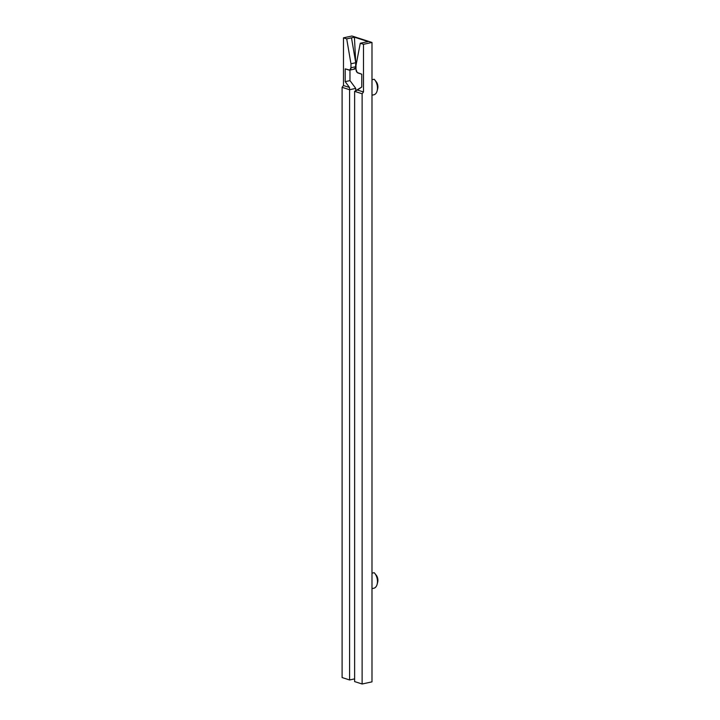 <?xml version="1.0" encoding="UTF-8"?>
<svg xmlns="http://www.w3.org/2000/svg" width="720" height="720" viewBox="0 0 720 720"><rect width="100%" height="100%" fill="white"/><g stroke="black" fill="none" stroke-linecap="round" stroke-linejoin="round"><path stroke-width="1.08" d="M374.175 79.263L371.988 79.74L374.175 79.263A8.775 5.355 77.8 0 1 374.778 79.938A8.775 5.355 77.8 0 1 377.136 90.846A8.775 5.355 77.8 0 1 374.175 94.725A8.775 5.355 -102.2 0 0 377.478 88.056A8.775 5.355 -102.2 0 0 374.175 79.263M371.988 95.193L374.175 94.725L371.988 95.193M375.786 81.18L377.55 84.42L377.55 89.19M374.175 572.697L371.988 573.174L374.175 572.697A8.775 5.355 77.8 0 1 374.778 573.372A8.775 5.355 77.8 0 1 377.136 584.28A8.775 5.355 77.8 0 1 374.175 588.15A8.775 5.355 -102.2 0 0 377.478 581.49A8.775 5.355 -102.2 0 0 374.175 572.697M371.988 588.627L374.175 588.15L371.988 588.627M375.786 574.614L377.55 577.854L377.55 582.624M355.743 90.837L355.743 88.398L349.974 80.613L349.974 70.065L349.974 80.613L345.195 81.648L345.195 68.859L345.195 81.648L349.974 80.613L355.743 88.398L355.743 90.837M353.817 69.066L355.599 67.815L355.743 62.73L356.472 62.964L355.743 62.73L355.743 66.735L350.964 67.761L350.964 63.765L355.743 62.73L350.964 63.765L346.707 38.871L354.42 37.179L368.091 41.589L360.27 43.245L363.501 44.289L371.988 42.453L371.988 681.867L362.124 684L354.627 681.588L354.627 91.359L354.627 681.588L362.124 684L362.124 93.771L362.124 684L371.988 681.867L371.988 42.453L351.963 36L343.476 37.836L343.476 85.527L342.099 87.318L342.099 677.547L342.099 87.318L349.587 89.73L355.743 88.398L349.587 89.73L349.587 679.959L349.587 89.73L349.515 87.471L345.195 81.648L349.515 87.471L343.476 85.527L343.476 37.836L346.707 38.871L351.486 37.845L355.743 62.73L354.42 37.179L351.486 37.845L355.743 62.73L354.42 37.179L368.091 41.589L360.27 43.245L356.004 65.394L356.004 69.39L356.004 65.394L360.27 43.245L363.501 44.289L371.988 42.453L351.963 36L343.476 37.836L346.707 38.871L350.964 63.765L350.964 67.761A3.06 1.872 77.8 0 1 349.677 70.128A3.06 1.872 77.8 0 1 349.038 70.092L345.195 68.859L349.776 70.101L350.964 67.761L355.743 66.735A3.06 1.872 -102.2 0 1 354.456 69.102L349.677 70.128M354.627 678.87L349.587 679.959L342.099 677.547L349.587 679.959L354.627 678.87M354.627 91.359L362.124 93.771L363.501 91.98L363.501 44.289L363.501 91.98L362.124 93.771L354.627 91.359L361.782 86.994L361.782 74.205L357.939 72.963A3.06 1.872 77.8 0 1 356.004 69.39L357.192 72.495L361.782 74.205L361.782 86.994L357.453 90.036L363.501 91.98L357.453 90.036L354.627 91.359M349.515 87.471L349.587 89.73L342.099 87.318L343.476 85.527L349.515 87.471M377.136 90.846L377.685 88.74A5.715 3.492 -102.2 0 0 376.551 82.179L374.778 79.938M377.136 584.28L377.685 582.165A5.715 3.492 -102.2 0 0 376.551 575.613L374.778 573.372"/></g></svg>
